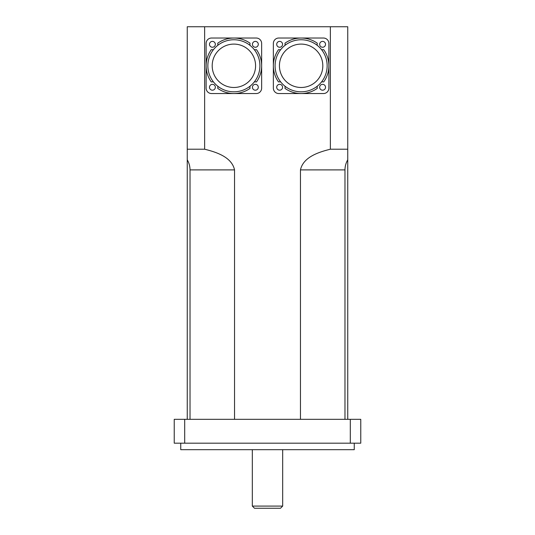 <?xml version="1.0" encoding="UTF-8"?>
<svg xmlns="http://www.w3.org/2000/svg" width="535" height="535" viewBox="0 0 535 535"><rect width="100%" height="100%" fill="white"/><g stroke="black" fill="none" stroke-linecap="round" stroke-linejoin="round"><path stroke-width="0.8" d="M254.486 508.25L280.514 508.25L282.681 506.083L252.319 506.083L254.486 508.25M282.681 449.688L282.681 506.083M190.025 419.326L190.025 169.896C189.978 166.258 189.056 162.894 187.25 159.818L187.25 26.75L347.75 26.75L347.75 159.818C345.944 162.894 345.021 166.258 344.975 169.896L344.975 419.326M180.743 443.181L180.743 449.688L354.257 449.688L354.257 443.181M350.298 443.181L360.764 443.181L360.764 419.326L350.298 419.326L350.298 443.181L184.702 443.181L184.702 419.326L350.298 419.326M184.702 419.326L174.236 419.326L174.236 443.181L184.702 443.181M187.25 419.326L187.25 149.212L204.637 149.212C216.02 152.06 231.742 156.902 234.537 169.896L234.537 419.326M300.463 419.326L300.463 169.896C303.258 156.902 318.98 152.06 330.362 149.212L347.75 149.212L347.75 419.326M330.362 26.75L330.362 149.212M204.637 149.212L204.637 26.75M275.09 65.792A26.028 26.028 0 0 1 309.671 41.208A26.028 26.028 0 0 1 321.522 81.949A26.028 26.028 0 0 1 275.09 65.792M279.43 65.792A21.688 21.688 0 0 1 311.965 47.006A21.688 21.688 0 0 1 311.965 84.577A21.688 21.688 0 0 1 279.43 65.792M321.522 49.635A5.424 5.424 0 0 0 323.688 49.628A27.76 27.76 0 0 1 323.688 81.955A5.424 5.424 0 0 0 321.522 81.949M317.275 86.195A5.424 5.424 0 0 0 317.282 88.362A27.76 27.76 0 0 1 284.954 88.362A5.424 5.424 0 0 0 284.961 86.195M280.714 81.949A5.424 5.424 0 0 0 278.548 81.955A27.76 27.76 0 0 1 278.548 49.628A5.424 5.424 0 0 0 280.714 49.635M284.961 45.388A5.424 5.424 0 0 0 284.954 43.221A27.76 27.76 0 0 1 317.282 43.221A5.424 5.424 0 0 0 317.275 45.388M273.358 88.128L273.358 43.449A5.424 5.424 0 0 1 278.775 38.025L323.461 38.025A5.424 5.424 0 0 1 328.878 43.449L328.878 88.128A5.424 5.424 0 0 1 323.461 93.551L278.775 93.551A5.424 5.424 0 0 1 273.358 88.128M282.574 87.265A2.929 2.929 0 0 1 278.18 89.8A2.929 2.929 0 0 1 278.18 84.724A2.929 2.929 0 0 1 282.574 87.265M282.574 44.318A2.929 2.929 0 0 1 278.18 46.853A2.929 2.929 0 0 1 278.18 41.783A2.929 2.929 0 0 1 282.574 44.318M325.521 44.318A2.929 2.929 0 0 1 321.127 46.853A2.929 2.929 0 0 1 321.127 41.783A2.929 2.929 0 0 1 325.521 44.318M325.521 87.265A2.929 2.929 0 0 1 321.127 89.8A2.929 2.929 0 0 1 321.127 84.724A2.929 2.929 0 0 1 325.521 87.265M207.854 65.792A26.028 26.028 0 0 1 242.435 41.208A26.028 26.028 0 0 1 254.285 81.949A26.028 26.028 0 0 1 207.854 65.792M212.194 65.792A21.688 21.688 0 0 1 244.729 47.006A21.688 21.688 0 0 1 244.729 84.577A21.688 21.688 0 0 1 212.194 65.792M254.285 49.635A5.424 5.424 0 0 0 256.452 49.628A27.76 27.76 0 0 1 256.452 81.955A5.424 5.424 0 0 0 254.285 81.949M250.039 86.195A5.424 5.424 0 0 0 250.046 88.362A27.76 27.76 0 0 1 217.718 88.362A5.424 5.424 0 0 0 217.725 86.195M213.478 81.949A5.424 5.424 0 0 0 211.312 81.955A27.76 27.76 0 0 1 211.312 49.628A5.424 5.424 0 0 0 213.478 49.635M217.725 45.388A5.424 5.424 0 0 0 217.718 43.221A27.76 27.76 0 0 1 250.046 43.221A5.424 5.424 0 0 0 250.039 45.388M206.122 88.128L206.122 43.449A5.424 5.424 0 0 1 211.539 38.025L256.225 38.025A5.424 5.424 0 0 1 261.642 43.449L261.642 88.128A5.424 5.424 0 0 1 256.225 93.551L211.539 93.551A5.424 5.424 0 0 1 206.122 88.128M215.337 87.265A2.929 2.929 0 0 1 210.944 89.8A2.929 2.929 0 0 1 210.944 84.724A2.929 2.929 0 0 1 215.337 87.265M215.337 44.318A2.929 2.929 0 0 1 210.944 46.853A2.929 2.929 0 0 1 210.944 41.783A2.929 2.929 0 0 1 215.337 44.318M258.285 44.318A2.929 2.929 0 0 1 253.891 46.853A2.929 2.929 0 0 1 253.891 41.783A2.929 2.929 0 0 1 258.285 44.318M258.285 87.265A2.929 2.929 0 0 1 253.891 89.8A2.929 2.929 0 0 1 253.891 84.724A2.929 2.929 0 0 1 258.285 87.265M190.025 169.896L234.537 169.896M300.463 169.896L344.975 169.896M252.319 449.688L252.319 506.083"/></g></svg>
